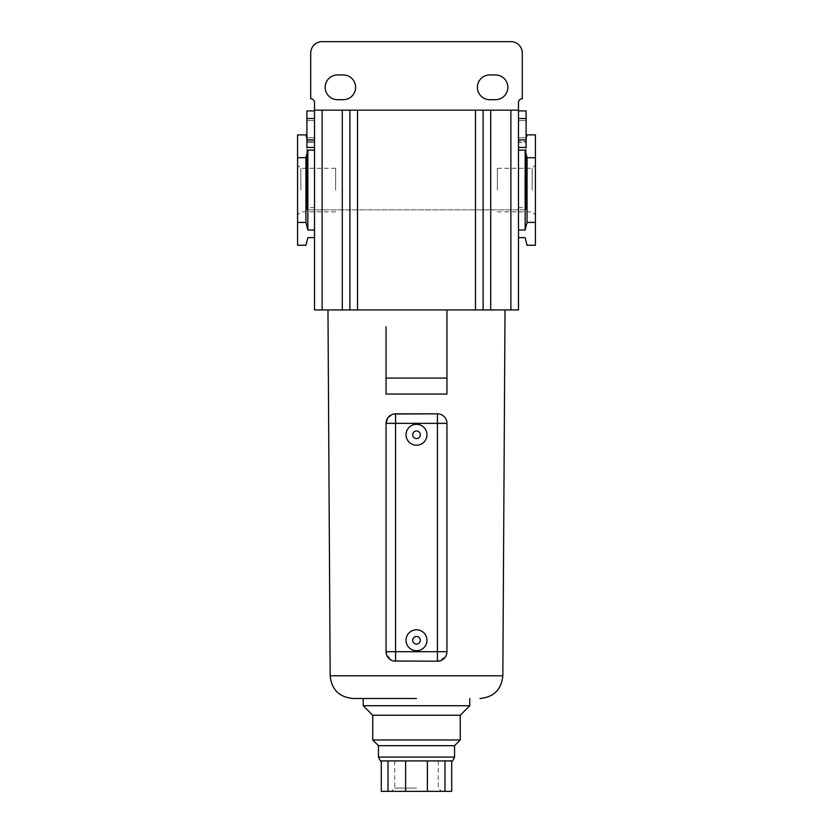 <?xml version="1.0" encoding="UTF-8"?>
<svg xmlns="http://www.w3.org/2000/svg" width="833" height="833" viewBox="0 0 833 833"><rect width="100%" height="100%" fill="white"/><g stroke="black" fill="none" stroke-linecap="round" stroke-linejoin="round"><path stroke-width="0.62" stroke-dasharray="4.17 3.12" d="M416.5 698.491L353.005 698.491L416.5 698.491M445.291 657.039L437.429 661.204L395.571 661.204M393.738 661.017L391.968 660.496M390.344 659.632L386.054 651.687M387.699 417.999L393.728 414.011M446.946 394.051L386.054 394.051L386.054 326.765M446.946 309.938L327.973 309.938L505.027 309.938L446.946 309.938L446.946 378.067L386.054 378.067M437.429 413.834C443.135 414.324 446.311 417.489 446.946 423.351M446.946 651.687L446.196 655.394M322.121 309.938L314.51 309.938L314.51 110.154L322.121 110.154L322.121 309.938L342.29 309.938L342.29 110.154L322.121 110.154M510.879 309.938L510.879 110.154L518.49 110.154L518.49 309.938L342.29 309.938M349.902 309.938L349.902 110.154L349.902 309.938L349.902 110.154L342.29 110.154M314.51 150.107L314.51 230.023L314.51 150.107L307.846 150.107L307.846 230.023L305.95 222.411L297.579 222.411L297.579 245.246L305.95 245.246L307.846 237.634L314.51 237.634L314.51 230.023L314.51 237.634M314.51 207.625L306.898 207.625L306.898 209.854L314.51 209.854L314.51 110.914L314.51 209.854L518.49 209.854L518.49 110.914L518.49 209.854L526.102 209.854L306.898 209.854L306.898 110.914L314.51 110.914L314.51 110.154M349.902 110.154L357.513 110.154L357.513 309.938M475.487 309.938L475.487 110.154L357.513 110.154M475.487 110.154L483.098 110.154L483.098 309.938L483.098 110.154L510.879 110.154M518.49 237.634L518.49 230.023L518.49 237.634L525.154 237.634L527.05 245.246L535.421 245.246L535.421 222.411L527.05 222.411L525.154 230.023L518.49 230.023L518.49 150.107L518.49 230.023M518.49 142.495L518.49 150.107L518.49 142.495L525.154 142.495L526.102 141.36L518.49 141.36L526.102 141.36L525.154 142.495L518.49 142.495M483.098 309.938L483.098 110.154M469.781 705.728L363.219 705.728M460.264 715.235L372.736 715.235M460.264 739.975L372.736 739.975M454.558 745.681L378.442 745.681M454.558 757.103L378.442 757.103M452.652 760.904L380.348 760.904M314.51 147.441L306.898 147.441L306.898 141.36L307.564 141.36L306.898 141.36L306.898 138.684L306.898 141.36L314.51 141.36L306.898 141.36L306.898 207.625M314.51 142.495L307.846 142.495L314.51 142.495M307.564 141.36L307.846 142.495L307.564 141.36M314.51 230.023L307.846 230.023M306.898 138.684L305.95 134.884L297.579 134.884L297.579 157.718L305.95 157.718L307.846 150.107M518.49 147.441L526.102 147.441L526.102 209.854L526.102 110.914L518.49 110.914L518.49 110.154M518.49 150.107L525.154 150.107L525.154 230.023M525.154 150.107L527.05 157.718L535.421 157.718L535.421 134.884L527.05 134.884L526.102 138.684M406.035 434.764A10.465 10.465 0 0 0 416.5 445.228A10.465 10.465 0 0 0 426.965 434.764A10.465 10.465 0 0 0 416.5 424.299A10.465 10.465 0 0 0 406.035 434.764M306.898 129.177L306.898 137.737L306.898 129.177M314.51 129.177L314.51 137.737L314.51 129.177M297.579 222.411L297.579 157.718M297.579 190.07L297.579 165.028L297.579 190.07M300.838 190.07L300.838 168.287L300.838 190.07M335.637 190.07L335.637 168.287L335.637 190.07M305.95 222.411L305.95 157.718M495.468 74.949A12.37 12.37 0 0 1 507.838 87.319A12.37 12.37 0 0 1 495.468 99.689L489.762 99.689A12.37 12.37 0 0 1 477.392 87.319A12.37 12.37 0 0 1 489.762 74.949L495.468 74.949M343.238 74.949A12.37 12.37 0 0 1 355.608 87.319A12.37 12.37 0 0 1 343.238 99.689L337.532 99.689A12.37 12.37 0 0 1 325.162 87.319A12.37 12.37 0 0 1 337.532 74.949L343.238 74.949M526.102 129.177L526.102 120.618L526.102 129.177M518.49 129.177L518.49 137.737L518.49 129.177M527.05 157.718L527.05 222.411M535.421 222.411L535.421 157.718M535.421 190.07L535.421 165.028L535.421 190.07M532.162 190.07L532.162 168.287L532.162 190.07M497.363 190.07L497.363 168.287L497.363 190.07M518.49 110.914L518.49 102.542A3.801 3.801 0 0 1 522.291 98.731L522.291 53.062A11.412 11.412 0 0 0 510.879 41.65L322.121 41.65A11.412 11.412 0 0 0 310.709 53.062L310.709 98.731A3.801 3.801 0 0 1 314.51 102.542L314.51 110.914M388.022 760.904L405.619 760.904L388.022 760.904L388.022 791.35L451.705 791.35M427.381 760.904L405.619 760.904L444.978 760.904L427.381 760.904L427.381 791.35M451.705 760.904L444.978 760.904L451.705 760.904M381.295 791.35L388.022 791.35M444.978 760.904L444.978 791.35M405.619 760.904L405.619 791.35M416.5 791.35L441.532 791.35L416.5 791.35M416.5 788.091L394.727 788.091L416.5 788.091M416.5 760.904L394.727 760.904L416.5 760.904M502.83 675.792L330.17 675.792M490.71 309.938L490.71 110.154M518.49 207.625L526.102 207.625M306.898 137.737L314.51 137.737L306.898 137.737M335.637 211.842L300.838 211.842L297.579 215.101M526.102 137.737L518.49 137.737L526.102 137.737M497.363 211.842L532.162 211.842L535.421 215.101M306.898 120.618L314.51 120.618L306.898 120.618M335.637 168.287L300.838 168.287L297.579 165.028M526.102 120.618L518.49 120.618L526.102 120.618M497.363 168.287L532.162 168.287L535.421 165.028M394.727 760.904L394.727 788.091L391.468 791.35M438.273 760.904L438.273 788.091L441.532 791.35"/><path stroke-width="1.25" d="M416.5 698.491L353.005 698.491L416.5 698.491M393.728 414.011L437.429 413.834A9.517 9.517 0 0 1 446.946 423.351L446.946 651.687A9.517 9.517 0 0 1 437.429 661.204L393.738 661.017M391.968 660.496L390.344 659.632M446.946 651.687L437.429 651.687L437.429 661.204A9.517 9.517 0 0 0 446.946 651.687L446.946 423.351A9.517 9.517 0 0 0 437.429 413.834L395.571 413.834A9.517 9.517 0 0 0 386.054 423.351L386.054 651.687L386.054 423.351L387.699 417.999M386.054 326.765L386.054 394.051L446.946 394.051L446.946 378.067L446.946 394.051M446.196 655.394L445.291 657.039M314.51 139.829L306.898 139.829L306.898 118.525L314.51 118.525L314.51 309.938L446.946 309.938L446.946 378.067L386.054 378.067M510.879 309.938L518.49 309.938L518.49 110.154L510.879 110.154L510.879 309.938L490.71 309.938L490.71 110.154L510.879 110.154M446.946 309.938L490.71 309.938M357.513 309.938L357.513 110.154L475.487 110.154L475.487 309.938M357.513 110.154L349.902 110.154L349.902 309.938M322.121 309.938L322.121 110.154L349.902 110.154M322.121 110.154L314.51 110.154L314.51 118.525M483.098 309.938L483.098 110.154L490.71 110.154M483.098 110.154L475.487 110.154M395.571 661.204A9.517 9.517 0 0 1 386.054 651.687L395.571 651.687L395.571 413.834A9.517 9.517 0 0 0 386.054 423.351L437.429 423.351L437.429 651.687L395.571 651.687L395.571 661.204A9.517 9.517 0 0 1 386.054 651.687M378.442 757.103L454.558 757.103L452.652 760.904L380.348 760.904L378.442 757.103L378.442 745.681L372.736 739.975L372.736 715.235L363.219 705.728L469.781 705.728L469.781 698.491M372.736 715.235L460.264 715.235L469.781 705.728M372.736 739.975L460.264 739.975L460.264 715.235M378.442 745.681L454.558 745.681L460.264 739.975M306.898 139.829L306.898 147.441L314.51 147.441M314.51 150.107L307.846 150.107L305.95 157.718L297.579 157.718L297.579 134.884L305.95 134.884L306.898 138.684M307.846 150.107L307.846 230.023L314.51 230.023M314.51 237.634L307.846 237.634L305.95 245.246L297.579 245.246L297.579 222.411L305.95 222.411L307.846 230.023M518.49 110.914L526.102 110.914L526.102 147.441L518.49 147.441M518.49 230.023L525.154 230.023L527.05 222.411L535.421 222.411L535.421 245.246L527.05 245.246L525.154 237.634L518.49 237.634M525.154 230.023L525.154 150.107L518.49 150.107M526.102 138.684L527.05 134.884L535.421 134.884L535.421 157.718L527.05 157.718L525.154 150.107M426.965 640.265A10.465 10.465 0 0 0 416.5 629.8A10.465 10.465 0 0 0 406.035 640.265A10.465 10.465 0 0 0 416.5 650.729A10.465 10.465 0 0 0 426.965 640.265A10.465 10.465 0 0 1 416.5 650.729A10.465 10.465 0 0 1 406.035 640.265A10.465 10.465 0 0 1 416.5 629.8A10.465 10.465 0 0 1 426.965 640.265M416.5 424.299A10.465 10.465 0 0 1 426.965 434.764A10.465 10.465 0 0 1 416.5 445.228A10.465 10.465 0 0 1 406.035 434.764A10.465 10.465 0 0 1 416.5 424.299M416.5 430.963A3.801 3.801 0 0 1 420.301 434.764A3.801 3.801 0 0 1 416.5 438.575A3.801 3.801 0 0 1 412.699 434.764A3.801 3.801 0 0 1 416.5 430.963M416.5 636.464A3.801 3.801 0 0 1 420.301 640.265A3.801 3.801 0 0 1 416.5 644.076A3.801 3.801 0 0 1 412.699 640.265A3.801 3.801 0 0 1 416.5 636.464M314.51 110.914L306.898 110.914L306.898 118.525M297.579 157.718L297.579 222.411M305.95 157.718L305.95 222.411M518.49 110.154L518.49 102.542A3.801 3.801 0 0 1 522.291 98.731L522.291 53.062A11.412 11.412 0 0 0 510.879 41.65L322.121 41.65A11.412 11.412 0 0 0 310.709 53.062L310.709 98.731A3.801 3.801 0 0 1 314.51 102.542L314.51 110.154M489.762 99.689L495.468 99.689A12.37 12.37 0 0 0 507.838 87.319A12.37 12.37 0 0 0 495.468 74.949L489.762 74.949A12.37 12.37 0 0 0 477.392 87.319A12.37 12.37 0 0 0 489.762 99.689M337.532 99.689L343.238 99.689A12.37 12.37 0 0 0 355.608 87.319A12.37 12.37 0 0 0 343.238 74.949L337.532 74.949A12.37 12.37 0 0 0 325.162 87.319A12.37 12.37 0 0 0 337.532 99.689M535.421 157.718L535.421 222.411M527.05 222.411L527.05 157.718M381.295 760.904L381.295 791.35L388.022 791.35L388.022 760.904M405.619 760.904L405.619 791.35L388.022 791.35M427.381 760.904L427.381 791.35L405.619 791.35M444.978 760.904L444.978 791.35L427.381 791.35M451.705 760.904L451.705 791.35L444.978 791.35M353.005 698.491C339.198 697.159 331.586 689.589 330.17 675.792L502.83 675.792L505.027 309.938M342.29 309.938L342.29 110.154M446.946 423.351L437.429 423.351L437.429 413.834M526.102 139.829L518.49 139.829M526.102 118.525L518.49 118.525M330.17 675.792L327.973 309.938M502.83 675.792C501.414 689.589 493.802 697.159 479.995 698.491M454.558 757.103L454.558 745.681M363.219 705.728L363.219 698.491"/></g></svg>
